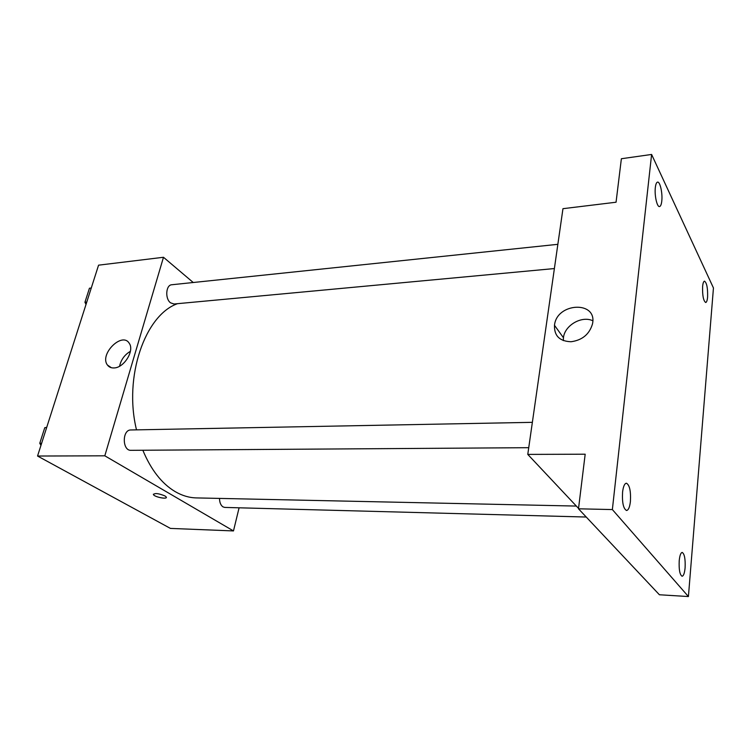 <?xml version="1.0" encoding="UTF-8"?>
<svg xmlns="http://www.w3.org/2000/svg" width="751" height="751" viewBox="0 0 751 751"><rect width="100%" height="100%" fill="white"/><g stroke="black" fill="none" stroke-linecap="round" stroke-linejoin="round"><path stroke-width="1.13" d="M239.09 507.807L233.477 530.929L170.439 528.413L37.55 456.035L98.569 265.169L163.483 257.274L193.242 282.507M142.84 450.243C150.989 469.797 161.737 483.578 175.086 491.567C182.08 495.641 189.177 497.753 196.377 497.913L576.364 506.071M177.518 303.676C145.15 314.932 123.446 376.664 136.504 429.854M233.477 530.929L104.811 455.81L163.483 257.274M557.862 244.319L171.801 284.751C165.849 284.892 164.863 298.767 170.543 302.822L173.997 304.005L554.388 268.558M219.508 498.411C219.583 502.475 220.738 505.301 222.981 506.878L224.774 507.423L586.249 517.035M528.742 447.69L131.012 450.328C122.131 450.91 122.028 429.6 130.899 429.966L532.365 422.334M104.811 455.81L37.55 456.035M113.983 367.943C111.148 368.065 108.961 367.098 107.449 365.042C99.057 354.406 122.253 331.266 129.266 343.338C134.729 350.614 124.018 367.943 113.983 367.943M164.967 495.942L166.253 497.012C168.017 499.631 154.612 497.134 153.457 494.637C154.687 492.891 158.527 493.323 164.967 495.942M166.337 497.462C166.149 499.415 154.424 496.833 153.457 494.627L153.382 494.186M119.587 366.206C121.014 359.701 124.619 354.735 130.402 351.308M578.542 508.389L527.775 454.402L562.959 208.684L616.055 202.226L621.377 158.733L651.605 154.453L713.45 287.962L688.414 596.547L659.406 594.764L578.495 508.803L585.179 454.205L527.775 454.402M688.414 596.547L612.365 509.572L578.495 508.803M612.365 509.572L651.605 154.453M571.051 341.743C559.636 341.301 554.116 335.828 554.491 325.324C556.66 302.371 597.909 300.475 592.445 324.103C589.338 334.317 582.213 340.203 571.051 341.743M563.325 340.597L563.447 337.725C564.621 325.39 581.706 315.411 592.792 320.752M661.781 201.052C661.387 204.469 660.645 206.309 659.538 206.553C657.05 207.285 654.365 195.298 655.332 187.543C655.736 184.173 656.477 182.362 657.557 182.118C660.082 181.423 662.711 193.354 661.781 201.052M630.408 501.537C629.713 507.207 628.427 510.192 626.55 510.492C623.339 508.709 622.016 502.56 622.579 492.046C623.292 486.432 624.569 483.484 626.409 483.212C629.62 484.986 630.953 491.098 630.408 501.537M685.1 567.869C684.565 573.173 683.56 575.97 682.077 576.242C679.786 574.787 678.829 569.615 679.214 560.725C679.758 555.458 680.753 552.689 682.218 552.436C684.508 553.891 685.475 559.035 685.1 567.869M707.602 297.03C707.282 300.466 706.635 302.296 705.687 302.503C703.396 300.813 702.363 295.5 702.607 286.563C702.936 283.165 703.574 281.362 704.513 281.156C706.804 282.855 707.836 288.149 707.602 297.03M40.958 445.381L39.765 443.287L44.769 427.685L46.712 427.375M41.634 443.259L39.765 443.287M46.628 427.638L44.769 427.685M86.018 304.418L84.938 302.277L89.444 288.224L91.265 288.027M86.759 302.099L84.938 302.277M111.355 367.708L107.449 365.042M563.447 337.725L554.491 325.324"/></g></svg>
